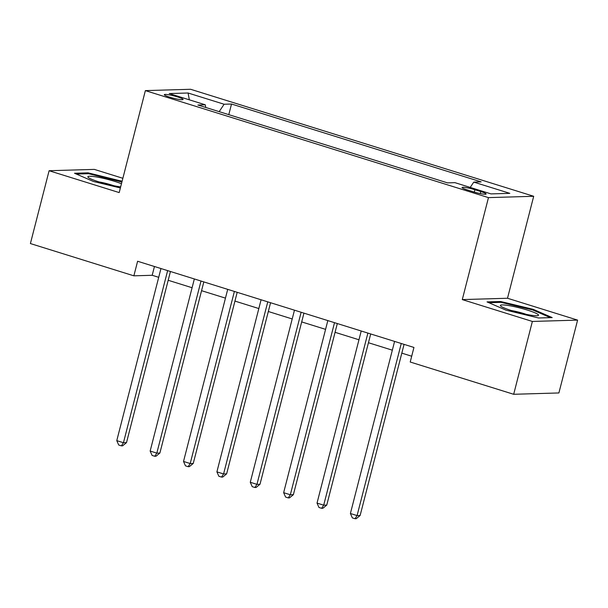 <?xml version="1.0" encoding="UTF-8"?>
<svg xmlns="http://www.w3.org/2000/svg" width="608" height="608" viewBox="0 0 608 608"><rect width="100%" height="100%" fill="white"/><g stroke="black" fill="none" stroke-linecap="round" stroke-linejoin="round"><path stroke-width="0.91" d="M169.784 97.189A9.698 1.178 14.4 0 0 183.092 99.484A9.698 1.178 14.4 0 0 177.612 96.953A9.698 1.178 14.4 0 0 164.304 94.658A9.698 1.178 14.4 0 0 169.784 97.189M122.862 178.288L94.324 169.389L49.104 170.726L30.4 243.557L133.866 275.827L152.198 275.287L158.711 277.316M533.695 196.285L190.593 89.277L145.373 90.615L488.467 197.623L533.695 196.285L507.513 298.254L462.285 299.592L532.372 321.45L577.6 320.112L507.513 298.254M577.6 320.112L558.896 392.95L513.676 394.288L532.372 321.45M513.676 394.288L410.21 362.018L413.949 347.449L137.606 261.258L133.866 275.827M480.799 191.558L474.924 189.726A9.394 1.14 14.4 0 0 462.042 187.5A9.394 1.14 14.4 0 0 467.347 189.947L473.222 191.778A9.394 1.14 14.4 0 0 486.111 194.005A9.394 1.14 14.4 0 0 480.799 191.558L480.274 193.595M470.212 187.424L473.769 182.104L481.164 181.883L231.519 104.021L228.79 114.646M473.769 182.104L509.816 193.344L490.99 193.899L454.944 182.658L447.549 182.879L197.904 105.017L205.299 104.796L169.252 93.556L188.077 93.001L224.116 104.242L231.519 104.021M49.104 170.726L119.191 192.584L145.373 90.615M462.285 299.592L488.467 197.623M168.188 280.273L192.082 287.728M201.567 290.685L225.462 298.133M234.939 301.089L258.833 308.545M268.318 311.501L292.212 318.957M301.69 321.913L325.584 329.361M335.069 332.318L358.963 339.773M368.44 342.73L392.335 350.178M401.82 353.142L411.7 356.22M154.447 266.517L152.198 275.287M224.116 104.242L219.169 111.652M205.732 107.456L205.299 104.796M188.077 93.001L189.339 99.818M533.231 309.343L500.65 301.515L487.031 301.91L505.993 310.148L538.566 317.984L552.186 317.581L533.231 309.343L533.034 310.103M122.086 181.283L88.137 172.854L74.518 173.257L93.472 181.488L120.376 187.963M500.43 302.366L500.65 301.515M87.917 173.713L88.137 172.854M120.513 181.45L120.711 180.69M401.265 343.49L357.078 515.584L350.398 513.502L394.584 341.407M404.069 344.371L360.134 515.493L357.078 515.584L355.019 518.723L352.351 517.887L350.398 513.502M360.134 515.493L356.242 518.685L355.019 518.723M367.886 333.085L323.699 505.18L317.026 503.097L361.213 331.003M370.698 333.959L326.754 505.088L323.699 505.18L321.64 508.311L318.972 507.482L317.026 503.097M326.754 505.088L322.863 508.273L321.64 508.311M334.514 322.673L290.328 494.768L283.647 492.685L327.834 320.591M337.318 323.547L293.383 494.676L290.328 494.768L288.268 497.906L285.6 497.07L283.647 492.685M293.383 494.676L289.492 497.868L288.268 497.906M301.135 312.261L256.948 484.356L250.276 482.273L294.462 310.179M303.947 313.143L260.004 484.264L256.948 484.356L254.889 487.494L252.221 486.658L250.276 482.273M260.004 484.264L256.112 487.456L254.889 487.494M267.763 301.857L223.577 473.951L216.896 471.869L261.083 299.774M270.568 302.731L226.632 473.86L223.577 473.951L221.517 477.082L218.85 476.254L216.896 471.869M226.632 473.86L222.741 477.052L221.517 477.082M500.46 305.763A19.699 2.386 14.4 0 0 500.688 306.037A19.699 2.386 14.4 0 0 518.867 312.649A19.699 2.386 14.4 0 0 537.981 315.605A19.699 2.386 14.4 0 0 538.46 314.898A19.699 2.386 14.4 0 0 517.666 307.42A19.699 2.386 14.4 0 0 500.46 305.763M488.87 302.708L501.091 302.351L532.654 309.943L550.369 317.634M526.247 314.351A13.482 1.634 14.4 0 0 511.571 310.582M121.456 183.738A19.699 2.386 14.4 0 0 114.889 181.435A19.699 2.386 14.4 0 0 95.213 176.761A19.699 2.386 14.4 0 0 88.168 177.376A19.699 2.386 14.4 0 0 98.998 181.906A19.699 2.386 14.4 0 0 120.658 186.854M113.734 185.691A13.482 1.634 14.4 0 0 111.5 184.961A13.482 1.634 14.4 0 0 99.058 181.921M76.35 174.055L88.578 173.69L121.896 182.043M234.384 291.445L190.198 463.539L183.525 461.457L227.711 289.362M237.196 292.319L193.253 463.448L190.198 463.539L188.138 466.678L185.47 465.842L183.525 461.457M193.253 463.448L189.362 466.64L188.138 466.678M201.012 281.033L156.826 453.127L150.153 451.045L194.34 278.958M203.817 281.914L159.881 453.044L156.826 453.127L154.766 456.266L152.099 455.43L150.153 451.045M159.881 453.044L155.99 456.228L154.766 456.266M167.633 270.628L123.447 442.723L116.774 440.64L160.96 268.546M170.445 271.502L126.502 442.632L123.447 442.723L121.395 445.854L118.72 445.026L116.774 440.64M126.502 442.632L122.611 445.824L121.395 445.854M474.316 192.113L474.924 189.726"/></g></svg>
